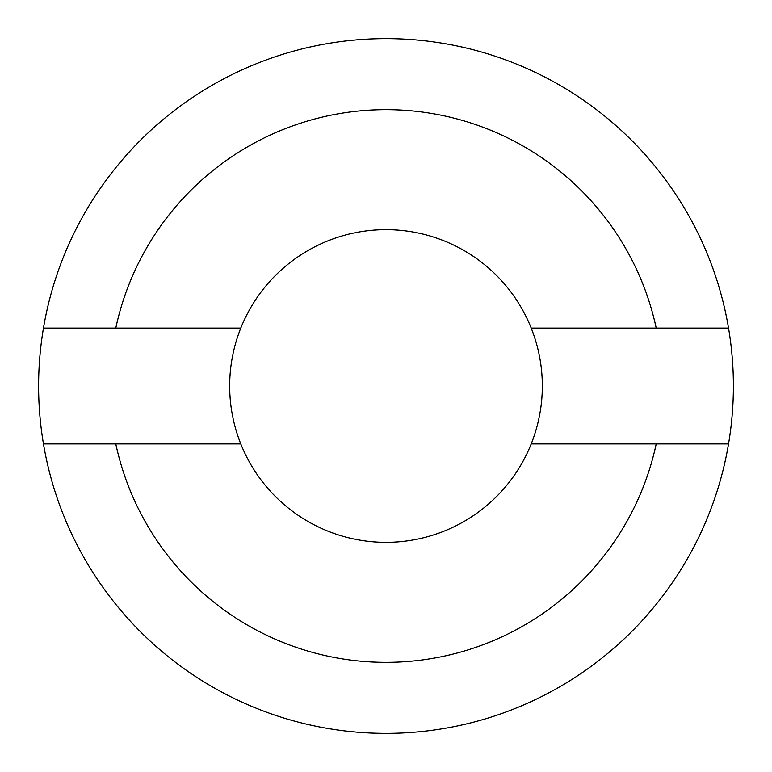 <?xml version="1.0" encoding="UTF-8"?>
<svg xmlns="http://www.w3.org/2000/svg" width="772" height="772" viewBox="0 0 772 772"><rect width="100%" height="100%" fill="white"/><g stroke="black" fill="none" stroke-linecap="round" stroke-linejoin="round"><path stroke-width="1.16" d="M531.213 443.9L728.536 443.9A347.4 347.4 0 0 0 728.536 328.1L531.213 328.1M386 229.67A156.33 156.33 0 0 1 542.33 386A156.33 156.33 0 0 1 386 542.33A156.33 156.33 0 0 1 229.67 386A156.33 156.33 0 0 1 386 229.67M728.536 443.9A347.4 347.4 0 0 1 43.464 443.9L240.787 443.9M240.787 328.1L43.464 328.1A347.4 347.4 0 0 1 728.536 328.1M656.219 443.9A276.357 276.357 0 0 1 115.781 443.9M115.781 328.1A276.357 276.357 0 0 1 656.219 328.1M43.464 328.1A347.4 347.4 0 0 0 43.464 443.9"/></g></svg>
